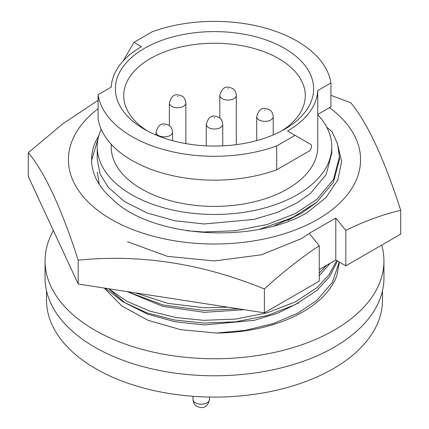 <?xml version="1.0" encoding="UTF-8"?>
<svg xmlns="http://www.w3.org/2000/svg" width="429" height="429" viewBox="0 0 429 429"><rect width="100%" height="100%" fill="white"/><g stroke="black" fill="none" stroke-linecap="round" stroke-linejoin="round"><path stroke-width="0.64" d="M98.788 135.746A122.908 70.962 0 0 0 91.592 159.674A122.908 70.962 0 0 0 112.205 199.008C150.724 237.634 252.493 244.503 306.724 212.918L325.911 197.63L337.752 180.164L341.645 161.545L337.253 142.991M91.597 160.274L98.032 138.84M127.59 241.758L167.466 256.354L214.5 260.966L261.534 254.778L301.41 238.61L309.229 233.462M274.388 225.729L301.41 213.39L316.5 202.424M329.467 107.647A146.075 84.336 180 0 1 311.374 222.79A146.075 84.336 180 0 1 111.213 219.305A146.075 84.336 180 0 1 98.085 108.73M98.085 100.332L62.688 123.89L28.303 152.676L28.303 176.528L78.196 284.03L78.196 260.178C140.111 253.909 202.177 263.508 264.393 288.98C282.175 272.608 300.466 258.194 319.262 245.731L309.229 233.355L335.789 218.023L345.822 230.394C364.382 221.241 382.673 214.538 400.697 210.285C384.105 158.692 367.476 122.86 350.804 102.788L330.915 95.308M400.697 210.285L400.697 234.137L345.822 265.819L345.822 230.394M78.196 284.03L264.393 312.838L319.262 281.156L319.262 245.731M264.393 312.838L264.393 288.98M28.303 152.676C44.895 172.576 61.524 208.408 78.196 260.178M345.822 265.819L335.789 260.028L319.262 269.568M335.789 260.028L335.789 218.023M298.723 302.81L277.456 313.299L254.134 320.361L204.279 324.946L175.15 321.771L147.689 314.184L124.844 302.735L108.655 288.744M244.176 309.706L204.279 312.328L162.629 306.333L127.193 291.607M298.723 214.462L287.628 220.538M99.297 184.4L97.227 172.12M331.773 146.761L331.773 153.191L326.163 174.533L310.564 193.264L297.426 202.638L277.456 212.328L254.134 219.396L204.279 223.981L174.893 220.758L147.233 213.047L124.319 201.421L108.21 187.248L100.102 173.943L97.227 159.502L97.227 146.761A117.273 67.707 0 0 0 169.621 209.314A117.273 67.707 0 0 0 297.426 194.637A117.273 67.707 0 0 0 331.773 146.761A117.273 67.707 0 0 0 317.792 114.704M101.217 129.247A117.273 67.707 0 0 0 97.227 146.761M111.208 144.235L111.208 146.761A103.292 59.636 0 0 0 174.973 201.861A103.292 59.636 0 0 0 287.537 188.932A103.292 59.636 0 0 0 317.792 146.761L317.792 114.387M276.705 169.798A116.86 67.466 0 0 1 98.085 118.56L98.085 94.707L111.25 87.108A103.292 59.636 180 0 1 141.463 46.664L133.934 42.321L152.295 31.719A116.86 67.466 0 0 1 330.915 82.958L317.75 90.557A103.292 59.636 180 0 1 287.537 131.001L295.066 135.344L276.705 145.946L276.705 169.798L308.596 151.389A4.172 2.408 120 0 0 311.551 146.273A4.172 2.408 120 0 0 310.687 144.364L295.066 135.344M284.588 129.295L284.588 129.295A99.12 57.229 0 0 0 284.588 48.364A99.12 57.229 0 0 0 144.412 48.37A99.12 57.229 0 0 0 144.412 129.295A99.12 57.229 0 0 0 284.588 129.295M281.51 131.001A90.771 52.408 0 0 0 305.271 95.646A90.771 52.408 0 0 0 249.238 47.228A90.771 52.408 0 0 0 150.316 58.591A90.771 52.408 0 0 0 123.729 95.646A90.771 52.408 0 0 0 147.49 131.001M53.4 230.604A169.444 97.828 0 0 0 45.056 260.918L45.056 277.96A169.444 97.828 0 0 0 94.686 347.131A169.444 97.828 0 0 0 279.343 368.339A169.444 97.828 0 0 0 383.944 277.96L383.944 260.918A169.444 97.828 0 0 0 381.713 245.098M45.056 260.918A169.444 97.828 0 0 0 94.686 330.094A169.444 97.828 0 0 0 279.343 351.297A169.444 97.828 0 0 0 383.944 260.918M46.52 290.776L46.52 300.107A167.98 96.986 0 0 0 150.214 389.709A167.98 96.986 0 0 0 333.279 368.683A167.98 96.986 0 0 0 382.48 300.107L382.48 290.776M104.145 288.047L122.04 306.129L148.273 320.404L180.55 329.633L216.184 333.043A124.936 72.131 0 0 0 336.942 275.252L339.403 262.114M98.085 94.707A116.86 67.466 0 0 0 276.705 145.946M317.75 90.557L317.75 114.414L330.915 106.81L330.915 82.958M123.155 60.988L133.934 42.321M186.915 230.743L203.609 231.992L235.634 230.732L267.299 224.458L295.238 213.578L316.838 199.41L333.451 179.499L339.436 156.805L337.548 143.962L332.116 131.783L326.737 127.134M339.436 156.805L339.436 159.529L333.451 182.228L316.838 202.139L292.24 217.793L260.054 229.113M326.571 265.353L319.262 272.994M227.971 307.202L203.609 307.722L167.953 303.378L135.312 292.868M330.223 263.24L319.262 275.724M238.524 308.832L203.609 310.451L163.025 304.981L127.268 291.623M336.711 260.559L328.914 274.973L316.838 287.757L295.238 301.925L267.299 312.805L235.634 319.079L203.609 320.34L176.131 317.562L149.748 311.084L126.694 301.201L108.746 288.755M337.467 260.998L329.67 276.651L316.838 290.487L295.238 304.654L267.299 315.535L235.634 321.809L203.609 323.069L174.485 320.007L146.739 312.789L123.021 301.834L105.293 288.224M339.226 262.012L332.33 282.454L316.838 300.375L297.705 313.256L273.257 323.6L245.275 330.357L216.184 333.043M273.209 134.942L273.209 116.608A8.242 4.757 180 0 1 268.12 120.999A8.242 4.757 180 0 1 259.137 119.97A8.242 4.757 180 0 1 256.719 116.608L256.719 140.61M236.32 144.653L236.32 95.308A8.242 4.757 180 0 1 231.231 99.705A8.242 4.757 180 0 1 222.249 98.67A8.242 4.757 180 0 1 219.83 95.308L219.83 118.077M185.854 143.618L185.854 102.976A8.242 4.757 180 0 1 180.765 107.373A8.242 4.757 180 0 1 171.782 106.338A8.242 4.757 180 0 1 169.369 102.976L169.369 125.681M172.576 140.685L172.576 132.111A8.242 4.757 180 0 1 167.487 136.508A8.242 4.757 180 0 1 158.505 135.473A8.242 4.757 180 0 1 156.086 132.111L156.086 135.065M222.742 145.86L222.742 124.271A8.242 4.757 180 0 1 217.653 128.668A8.242 4.757 180 0 1 208.671 127.638A8.242 4.757 180 0 1 206.258 124.271L206.258 145.86M264.741 110.258L265.186 110.001L264.741 110.258M227.853 88.959L228.298 88.706L227.853 88.959M177.392 96.627L177.831 96.375L177.392 96.627M164.109 125.761L164.554 125.509L164.109 125.761M214.28 117.927L214.72 117.669L214.28 117.927M209.465 399.442C207.47 409.035 201.056 408.285 197.034 406.435C194.686 405.223 193.334 402.89 192.975 399.442A8.242 4.757 0 0 0 195.393 402.804A8.242 4.757 0 0 0 204.376 403.834A8.242 4.757 0 0 0 209.465 399.442L209.465 397.045M273.209 116.608C272.844 113.138 271.493 110.805 269.149 109.609C265.674 108.553 260.012 105.405 256.719 116.608M236.32 95.308C235.955 91.844 234.604 89.511 232.261 88.315C228.786 87.259 223.118 84.105 219.83 95.308M185.854 102.976C185.489 99.507 184.138 97.179 181.799 95.978C178.325 94.922 172.656 91.774 169.369 102.976M172.576 132.111C172.211 128.646 170.86 126.314 168.517 125.112C165.042 124.056 159.379 120.908 156.086 132.111M222.742 124.271C222.378 120.806 221.026 118.474 218.688 117.278C215.213 116.221 209.545 113.068 206.258 124.271M192.975 399.442L192.975 396.294M203.893 145.731L199.764 145.426"/></g></svg>
